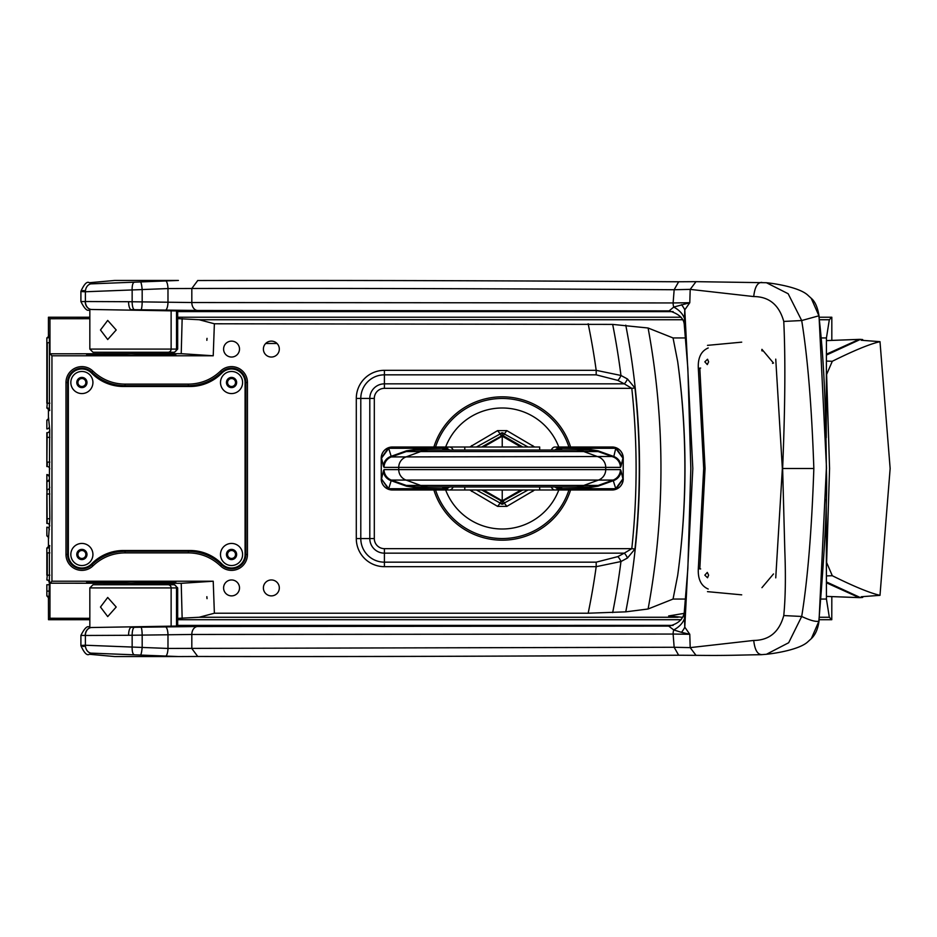 <?xml version="1.0" encoding="UTF-8"?>
<svg xmlns="http://www.w3.org/2000/svg" width="937" height="937" viewBox="0 0 937 937"><rect width="100%" height="100%" fill="white"/><g stroke="black" fill="none" stroke-linecap="round" stroke-linejoin="round"><path stroke-width="1.41" d="M265.698 343.481L277.012 343.481M685.076 613.231L668.643 615.949L682.698 617.342M685.521 337.941L673.047 337.941L677.697 361.659C687.418 432.425 687.418 503.649 677.697 575.341L673.047 599.059L648.099 608.991L625.764 611.849L588.167 613.22L214.374 613.22L199.171 617.26L177.679 618.373M673.047 599.059L685.521 599.059M821.163 599.059L826.434 599.059L826.27 499.339M819.418 617.26L829.327 617.26L826.434 599.059M182.153 618.373L181.228 583.318L213.226 581.221L214.374 613.22M206.96 598.146L207.03 598.661A12.743 12.743 0 0 1 206.866 596.67L206.878 597.197M207.03 598.661L206.866 596.67M231.544 357.044A7.964 7.964 0 0 0 239.509 349.079A7.964 7.964 0 0 0 231.544 341.115A7.964 7.964 0 0 0 223.592 349.079A7.964 7.964 0 0 0 231.544 357.044M231.544 595.885A7.964 7.964 0 0 0 239.509 587.921A7.964 7.964 0 0 0 231.544 579.956A7.964 7.964 0 0 0 223.592 587.921A7.964 7.964 0 0 0 231.544 595.885M271.355 595.885A7.964 7.964 0 0 0 279.32 587.921A7.964 7.964 0 0 0 271.355 579.956A7.964 7.964 0 0 0 263.391 587.921A7.964 7.964 0 0 0 271.355 595.885M673.047 337.941L648.099 328.009L612.669 324.401L214.374 323.78L199.171 319.74L177.679 318.627M213.226 581.221L51.945 581.221L51.945 355.779L213.226 355.779L214.374 323.78M188.337 384.135C200.787 383.947 211.504 379.614 220.488 371.111A15.894 15.894 0 0 1 247.45 382.519L247.45 554.481A15.894 15.894 0 0 1 220.488 565.889C211.422 557.363 200.705 553.017 188.337 552.865L125.089 552.865C112.639 553.053 101.922 557.386 92.95 565.889A15.894 15.894 0 0 1 65.988 554.481L65.988 382.519A15.894 15.894 0 0 1 92.95 371.111C102.016 379.637 112.733 383.983 125.089 384.135L188.337 384.135L188.337 385.728L125.089 385.728C112.299 385.575 101.219 381.078 91.838 372.247A14.301 14.301 0 0 0 67.581 382.519L67.581 554.481A14.301 14.301 0 0 0 91.838 564.753C101.126 555.957 112.217 551.46 125.089 551.272L188.337 551.272C201.127 551.424 212.207 555.922 221.589 564.753A14.301 14.301 0 0 0 245.857 554.481L245.857 382.519A14.301 14.301 0 0 0 221.589 372.247C212.301 381.043 201.221 385.54 188.337 385.728L125.008 385.927C112.182 385.763 101.091 381.254 91.721 372.411A14.114 14.114 0 0 0 67.769 382.519L67.769 554.481A14.114 14.114 0 0 0 91.721 564.589C101.009 555.782 112.112 551.272 125.008 551.073L188.419 551.073C201.232 551.237 212.324 555.735 221.718 564.589L220.488 565.889M271.355 357.044A7.964 7.964 0 0 0 279.32 349.079A7.964 7.964 0 0 0 271.355 341.115A7.964 7.964 0 0 0 263.391 349.079A7.964 7.964 0 0 0 271.355 357.044M220.488 371.111L221.718 372.411A14.114 14.114 0 0 1 245.658 382.519L245.658 554.481A14.114 14.114 0 0 1 221.718 564.589M213.226 355.779L181.228 353.682L182.153 318.627M206.878 339.803L206.96 338.854M89.835 618.291L49.954 618.256L48.501 619.708L89.835 619.708L48.501 619.708L48.443 597.337M829.327 617.26L831.775 619.708L831.822 596.611M49.192 582.498A2.553 2.542 -85.4 0 0 46.85 579.956L47.272 575.177L46.85 579.956A2.553 2.542 -90 0 1 49.392 582.509L49.029 598.403L46.85 595.885L46.85 591.106L49.157 591.106M46.85 552.889L46.85 548.11L49.392 545.568A2.553 2.542 -90 0 1 46.85 548.11L46.85 575.177M49.72 525.915A2.553 2.495 -175.1 0 0 47.166 523.42L46.85 474.579A2.553 2.354 -177.6 0 1 49.392 476.933L49.825 518.735L48.583 537.569M48.595 418.218L49.392 426.44A2.553 2.495 -4.9 0 1 46.85 428.935L46.85 420.221L48.583 418.534M49.298 410.535A2.553 2.542 -87.9 0 0 46.85 407.993L47.272 403.215L46.85 407.993A2.553 2.542 -90 0 1 49.392 410.547L49.263 410.066M49.263 335.821L49.392 335.387A2.553 2.542 -90 0 1 46.85 337.941L46.85 403.215M89.835 318.709L49.954 318.744L48.443 317.233L48.443 337.297M48.443 408.637L48.443 418.757M48.443 537.346L48.443 546.646M49.954 618.256L49.977 583.201L51.945 581.221M51.945 355.779L49.977 353.799L49.954 318.744M831.822 340.389L831.822 317.233L819.161 317.233M48.443 317.233L89.835 317.233M177.679 317.233L681.117 317.233M374.308 538.564A10.096 10.096 0 0 0 384.404 548.66L631.796 548.66L624.265 553.158A6.372 2.717 -118.2 0 1 627.427 558.042L620.962 561.532L596.19 566.674L384.404 566.674A28.11 28.11 0 0 1 356.294 538.564L356.294 398.436A28.11 28.11 0 0 1 384.404 370.326L596.19 370.326L620.962 375.468L627.427 378.958A6.372 2.717 -61.8 0 1 624.265 383.842L631.796 388.34L384.404 388.34A10.096 10.096 0 0 0 374.308 398.436L374.308 538.564L356.294 538.564M181.228 583.318L49.977 583.201M86.661 582.17L131.239 582.955L175.816 582.17L131.239 581.397L86.661 582.17M819.418 319.74L829.327 319.74L831.822 317.233M829.327 319.74L826.434 337.941L826.27 437.661M821.163 337.941L826.434 337.941M677.697 361.659A798.066 798.066 0 0 1 677.697 575.341M627.427 558.042L634.97 549L631.796 548.66A749.295 749.295 0 0 0 631.796 388.34L634.97 388L627.427 378.958M181.228 353.682L49.977 353.799M86.661 354.83L131.239 354.045L175.816 354.83L131.239 355.603L86.661 354.83M612.669 324.401A740.019 740.019 0 0 1 620.962 375.468A6.372 2.717 -61.9 0 1 617.799 380.375L596.19 374.835L384.404 374.835A23.612 23.612 0 0 0 360.792 398.436L360.792 538.564A23.612 23.612 0 0 0 384.404 562.165L596.19 562.165L617.799 556.625A6.372 2.717 -118.1 0 1 620.962 561.532A740.019 740.019 0 0 1 612.669 612.599M596.19 562.165L596.19 566.674A716.137 716.137 0 0 1 588.167 613.22M588.167 323.78A716.137 716.137 0 0 1 596.19 370.326L596.19 374.835M49.157 584.735L46.85 584.735L46.85 591.106M48.583 537.58L46.85 535.788A2.553 2.495 -175 0 1 48.665 538.178M49.392 529.674A2.553 2.495 -175.1 0 0 46.85 527.18L46.85 535.788M46.85 523.42L46.85 518.735L49.825 518.735M49.825 493.998L46.85 493.998L46.85 518.735M46.85 493.998L47.19 489.582A2.553 2.354 177.6 0 0 49.743 487.217M49.392 479.17A2.553 2.354 177.6 0 1 46.85 481.536L46.85 489.582M46.85 466.532L47.166 432.695A2.553 2.495 -4.9 0 0 49.72 430.188L49.392 476.933M49.825 437.368L46.85 437.368L46.85 462.105M46.85 437.368L46.85 432.695M49.743 468.887A2.553 2.354 -177.6 0 0 47.19 466.532L47.272 462.105L49.825 462.105M46.85 342.708L46.85 337.941L49.263 335.844M81.882 386.501A3.982 3.982 0 0 0 85.864 382.519A3.982 3.982 0 0 0 81.882 378.536A3.982 3.982 0 0 0 77.9 382.519A3.982 3.982 0 0 0 81.882 386.501M231.544 386.501A3.982 3.982 0 0 0 235.527 382.519A3.982 3.982 0 0 0 231.544 378.536A3.982 3.982 0 0 0 227.574 382.519A3.982 3.982 0 0 0 231.544 386.501M231.544 558.464A3.982 3.982 0 0 0 235.527 554.481A3.982 3.982 0 0 0 231.544 550.499A3.982 3.982 0 0 0 227.574 554.481A3.982 3.982 0 0 0 231.544 558.464M81.882 558.464A3.982 3.982 0 0 0 85.864 554.481A3.982 3.982 0 0 0 81.882 550.499A3.982 3.982 0 0 0 77.9 554.481A3.982 3.982 0 0 0 81.882 558.464M221.718 372.411C212.406 381.23 201.303 385.739 188.419 385.927M206.866 340.33A12.743 12.743 0 0 1 207.03 338.339M100.482 329.976L107.708 320.419L116.2 329.976L107.708 339.534L100.482 329.976M100.482 607.024L107.708 597.466L116.2 607.024L107.708 616.581L100.482 607.024M168.063 584.735A3.186 3.069 90 0 1 171.131 587.921L89.835 587.921L93.021 584.735L174.493 584.735L102.356 584.735M160.122 352.265L93.021 352.265L89.835 349.079L177.679 349.079L174.493 352.265L160.122 352.265M102.356 352.265L115.86 352.265M177.679 349.079L177.679 310.955L91.533 309.479A7.964 6.43 -90.1 0 1 85.208 301.527L80.91 301.585L80.91 291.302C84.236 283.97 87.036 281.112 89.32 282.751L89.32 282.751A7.964 6.805 78.5 0 1 90.245 282.646L114.794 280.444L178.405 280.444L90.924 283.876L90.245 282.646M176.519 626.15L176.519 587.921L177.679 587.921L177.679 626.045L91.533 627.521A7.964 6.43 90.1 0 0 85.208 635.473L80.91 635.415L80.91 645.698C84.236 653.03 87.036 655.888 89.32 654.249L89.32 654.249A7.964 6.805 -78.5 0 0 90.245 654.354L114.794 656.556L178.405 656.556L90.924 653.124L90.245 654.354M84.061 646.448C79.481 645.769 79.926 645.37 85.384 645.242L167.981 648.439L674.16 647.268L673.117 634.056L191.816 634.466L128.603 635.286A7.964 2.764 89.5 0 1 131.262 627.333L197.648 626.513L669.1 626.103A22.289 17.932 -91.7 0 0 669.323 626.092M673.106 625.401L177.679 625.401L673.141 625.377M128.603 635.286L85.208 635.473M197.871 656.474L178.405 656.556L197.871 656.474C340.635 656.743 501.014 656.31 679.009 655.209M773.493 573.948L761.945 587.663M708.22 589.033C701.087 585.965 697.784 579.183 698.323 568.677L703.699 468.5L698.323 368.323C697.784 357.817 701.087 351.035 708.22 347.967M84.061 290.552C79.481 291.231 79.926 291.63 85.384 291.758L167.981 288.561L191.816 288.491C335.083 288.221 495.86 288.631 674.16 289.732L673.117 302.944L191.816 302.534L128.603 301.714A7.964 2.764 -89.5 0 0 131.262 309.667L197.648 310.487L668.702 310.885A22.289 18.213 91.7 0 1 669.135 310.897C678.775 313.743 683.823 318.334 684.279 324.67L684.795 309.831L692.818 468.5L684.795 627.169L689.784 634.279L690.194 647.619L753.711 640.439C769.195 640.322 779.221 632.03 783.765 615.562C785.464 598.017 785.815 576.583 784.831 551.261L782.629 468.5L813.843 468.5C811.735 530.283 807.682 579.605 801.697 616.464C810.025 620.376 815.74 621.957 818.833 621.184C825.04 547.349 827.547 496.458 826.352 468.5L819.032 620.938L811.337 638.612L807.987 641.658C800.257 649.224 776.808 653.218 766.443 654.272L761.184 654.694C737.571 655.033 728.4 655.713 696.004 655.338L696.601 655.314M811.231 638.706L811.313 638.636C815.424 634.747 817.989 628.868 819.032 620.962M783.765 615.562L801.697 616.464L788.673 642.735L766.443 654.272M681.48 632.334L689.784 634.279L673.117 634.056A7.964 4.427 89.9 0 1 673.75 629.933L668.702 626.115A22.289 18.213 -91.7 0 0 669.135 626.103L669.135 626.103C678.165 623.784 683.202 619.181 684.279 612.329L684.795 627.169A22.289 13.528 142.8 0 1 681.48 632.334L673.75 629.933A22.289 14.723 164.6 0 0 684.115 619.392M674.16 647.268L690.194 647.619L696.004 655.338L678.657 655.232L674.16 647.268M89.835 587.921L89.835 627.403A7.964 7.332 -92.3 0 0 89.694 627.38L89.694 627.38A7.964 7.332 -92.3 0 0 89.425 627.403M91.58 627.521A7.964 6.372 89.8 0 0 85.384 635.473L85.384 645.242A7.964 6.36 89.1 0 0 90.924 653.124M134.506 627.298A7.964 2.471 89.5 0 0 132.152 635.263L132.152 646.682A7.964 2.46 93.1 0 0 134.003 654.6M140.96 627.228A7.964 1.113 89.1 0 1 142.178 635.181L142.178 647.116A7.964 1.113 94.4 0 1 140.527 655.045M165.299 626.83A7.964 2.577 89 0 1 167.981 634.794L167.981 648.439A7.964 2.577 91.6 0 1 165.228 656.404M761.84 654.612C757.483 654.576 754.777 649.856 753.711 640.439M681.48 304.666A22.289 13.528 -142.8 0 1 684.795 309.831L689.784 302.721L673.75 307.067L669.1 310.897A22.289 17.932 91.7 0 1 669.323 310.908M673.106 311.599L177.679 311.599L673.141 311.623M128.603 301.714L85.208 301.527M134.296 352.265L174.493 352.265M679.009 281.791C501.049 280.678 340.67 280.257 197.871 280.526L197.625 280.526M684.115 317.608A22.289 14.723 -164.6 0 0 673.75 307.067A7.964 4.427 -89.9 0 1 673.117 302.944L689.784 302.721L690.194 289.381L753.711 296.56C769.101 296.631 779.115 304.923 783.765 321.438C785.522 358.121 785.147 407.138 782.629 468.5M762.203 350.988A1.593 0.703 -74.3 0 1 761.945 349.337L773.493 363.052L772.533 363.369M813.843 468.5C811.735 406.635 807.682 357.313 801.697 320.536L818.833 315.816C823.459 353.354 825.966 404.245 826.352 468.5M811.208 298.259L819.032 316.038L826.528 468.5M783.765 321.438L801.697 320.536L788.158 293.738L766.443 282.728L696.004 281.662L690.194 289.381L674.16 289.732L678.657 281.768C500.815 280.678 340.518 280.257 197.742 280.526L191.816 288.491L191.816 302.534A7.964 5.938 -90 0 0 197.648 310.487M89.835 349.079L89.835 309.597A7.964 7.332 92.3 0 1 89.694 309.62L89.694 309.62A7.964 7.332 92.3 0 1 89.425 309.597M91.58 309.479A7.964 6.372 -89.8 0 1 85.384 301.527L85.384 291.758A7.964 6.36 -89.1 0 1 90.924 283.876M134.506 309.702A7.964 2.471 -89.5 0 1 132.152 301.737L132.152 290.318A7.964 2.46 -93.1 0 1 134.003 282.4M140.96 309.772A7.964 1.113 -89.1 0 0 142.178 301.819L142.178 289.884A7.964 1.113 -94.4 0 0 140.527 281.955M165.299 310.17A7.964 2.577 -89 0 0 167.981 302.206L167.981 288.561A7.964 2.577 -91.6 0 0 165.228 280.596M761.84 282.388C757.483 282.424 754.777 287.144 753.711 296.56M231.544 371.474A11.045 11.045 0 0 0 220.5 382.519A11.045 11.045 0 0 0 231.544 393.563A11.045 11.045 0 0 0 242.601 382.519A11.045 11.045 0 0 0 231.544 371.474M231.544 377.424A5.095 5.095 0 0 0 226.449 382.519A5.095 5.095 0 0 0 231.544 387.613A5.095 5.095 0 0 0 236.639 382.519A5.095 5.095 0 0 0 231.544 377.424M81.882 543.437A11.045 11.045 0 0 0 70.825 554.481A11.045 11.045 0 0 0 81.882 565.526A11.045 11.045 0 0 0 92.927 554.481A11.045 11.045 0 0 0 81.882 543.437M81.882 549.387A5.095 5.095 0 0 0 76.787 554.481A5.095 5.095 0 0 0 81.882 559.576A5.095 5.095 0 0 0 86.977 554.481A5.095 5.095 0 0 0 81.882 549.387M81.882 371.474A11.045 11.045 0 0 0 70.825 382.519A11.045 11.045 0 0 0 81.882 393.563A11.045 11.045 0 0 0 92.927 382.519A11.045 11.045 0 0 0 81.882 371.474M81.882 377.424A5.095 5.095 0 0 0 76.787 382.519A5.095 5.095 0 0 0 81.882 387.613A5.095 5.095 0 0 0 86.977 382.519A5.095 5.095 0 0 0 81.882 377.424M231.544 543.437A11.045 11.045 0 0 0 220.5 554.481A11.045 11.045 0 0 0 231.544 565.526A11.045 11.045 0 0 0 242.601 554.481A11.045 11.045 0 0 0 231.544 543.437M231.544 549.387A5.095 5.095 0 0 0 226.449 554.481A5.095 5.095 0 0 0 231.544 559.576A5.095 5.095 0 0 0 236.639 554.481A5.095 5.095 0 0 0 231.544 549.387M221.87 373.067A13.54 13.54 0 0 1 245.084 382.519L245.084 554.481A13.54 13.54 0 0 1 221.87 563.933A44.578 44.578 0 0 0 189.965 550.499L123.461 550.499A44.578 44.578 0 0 0 91.568 563.933A13.54 13.54 0 0 1 68.342 554.481L68.342 382.519A13.54 13.54 0 0 1 91.568 373.067A44.578 44.578 0 0 0 123.461 386.501L189.965 386.501A44.578 44.578 0 0 0 221.87 373.067M826.387 581.912L860.389 597.583L862.544 597.466L863.27 596.588M862.544 597.466L860.564 597.607A12.743 2.167 -94 0 1 860.529 597.607A12.743 2.167 -94 0 1 860.389 597.583A12.743 12.029 -80.3 0 1 859.1 597.607L826.399 582.791M862.403 597.431L861.255 596.74L879.995 595.335C869.864 593.016 853.97 586.48 832.302 575.728L826.375 575.904M863.27 340.412L862.544 339.534L861.255 340.26L879.995 341.665L890.15 468.5L879.995 595.335M832.302 575.728L826.61 562.516L829.561 468.5L826.61 374.484L832.302 361.272L826.375 361.096M879.995 341.665C869.864 343.984 853.97 350.52 832.302 361.272M862.403 339.569L860.389 339.417L826.387 355.088M826.399 354.209L859.1 339.393L826.633 340.599M826.727 340.588L859.194 339.37A12.743 2.167 -92.1 0 0 859.1 339.393A12.743 12.029 -99.7 0 1 860.389 339.417A12.743 2.167 -86 0 1 860.529 339.393A12.743 2.167 -86 0 1 860.564 339.393L860.564 339.393A12.743 12.743 0 0 0 859.194 339.37A12.743 2.167 -92.1 0 1 859.206 339.37M826.633 596.4L859.1 597.607A12.743 2.167 -87.9 0 0 859.194 597.63A12.743 12.743 0 0 0 860.564 597.607M704.823 361.834L707.54 359.234L708.618 361.834L707.294 364.587L704.823 361.834M708.618 575.166L707.294 572.413L704.823 575.166L707.54 577.766L708.618 575.166M699.81 568.911L705.057 468.5L699.81 368.089M775.742 359.14L782.36 468.5L775.742 577.86M707.494 591.645L741.706 594.843M707.494 345.355L741.706 342.157M558.792 489.992A60.507 60.507 0 0 1 445.672 489.992M445.672 447.008A60.507 60.507 0 0 1 558.792 447.008M534.652 489.992L506.847 506.378L497.606 506.378L469.812 489.992M469.812 447.008L497.606 430.622L506.847 430.622L534.652 447.008M528.058 489.992L502.232 504.165L476.406 489.992M476.406 447.008L502.232 432.835L528.058 447.008M481.677 489.992L502.232 501.436L502.232 489.992M502.232 447.008L502.232 435.564L481.677 447.008M497.606 506.378L499.843 503.52L504.621 503.52L506.847 506.378M522.787 447.008L503.298 435.752L504.621 433.48L499.843 433.48L501.154 435.752M522.787 489.992L502.232 501.436L502.232 504.165L501.471 504.106M501.471 432.894L502.232 432.835L502.232 435.564L503.298 435.752M471.733 491.445L472.471 489.992M531.993 489.992L532.731 491.445M471.733 445.555L472.471 447.008M531.993 447.008L532.731 445.555M497.606 430.622L499.843 433.48M504.621 433.48L506.847 430.622M568.911 447.008A70.064 70.064 0 0 0 435.553 447.008M435.553 489.992A70.064 70.064 0 0 0 568.911 489.992M570.586 489.992A71.645 71.645 0 0 1 433.878 489.992M433.878 447.008A71.645 71.645 0 0 1 570.586 447.008M568.302 486.971L572.343 486.971M384.053 467.387A11.15 11.103 90 0 1 391.361 456.916L406.26 451.564L420.678 451.564A25.475 25.369 -90 0 1 429.357 450.029L415.677 450.029A9.557 6.676 90 0 0 419.015 448.753L406.33 450.861L390.647 456.495A11.15 10.389 166.6 0 0 383.444 466.146L384.053 467.387L398.74 467.387L398.74 469.613L605.724 469.613L605.724 467.387L398.74 467.387A11.15 11.103 90 0 1 406.037 456.916L613.817 456.495A11.15 10.389 13.4 0 1 621.02 466.146L620.411 467.387L605.724 467.387A11.15 11.103 90 0 0 598.427 456.916L583.786 451.564L420.678 451.564L406.037 456.916L391.361 456.916L388.726 448.401L381.535 458.146L383.444 466.146M429.357 450.029L588.787 450.029A9.557 6.676 90 0 1 585.449 448.753L598.122 450.861L613.817 456.495L615.738 448.401L622.929 458.146L621.02 466.146M623.246 458.146L623.175 458.146A11.15 11.103 90 0 0 612.072 447.008L612.095 447.008A11.15 11.15 0 0 1 623.246 458.146L623.175 478.854L623.175 458.146L616.019 447.839L615.105 448.284A9.557 6.676 -90 0 0 611.767 447.008L616.019 447.839M551.261 450.029A9.557 5.107 -90 0 1 554.985 447.008L611.767 447.008M381.218 458.146L381.289 458.146A11.15 11.103 90 0 1 392.38 447.008L392.369 447.008A11.15 11.15 0 0 0 381.218 458.146L381.289 478.854L381.289 458.146L388.445 447.839L389.359 448.284A9.557 6.676 -90 0 1 392.697 447.008L388.445 447.839M464.787 450.029L464.787 447.008L392.697 447.008M464.787 447.008L539.677 447.008L539.677 450.029M620.411 467.387A11.15 11.103 90 0 0 613.103 456.916L598.204 451.564L588.787 450.029M575.107 450.029A25.475 25.369 -90 0 1 583.786 451.564L598.204 451.564A9.557 0.96 109.8 0 1 598.122 450.861M556.063 450.029A9.557 4.638 -55.7 0 1 559.014 448.753L562.61 450.029M554.985 447.008A9.557 6.676 90 0 1 558.323 448.284L585.449 448.753M554.915 450.029A9.557 4.451 -56.4 0 1 558.323 448.284L615.105 448.284M620.411 469.613A11.15 11.103 -90 0 1 613.103 480.084L598.204 485.436L420.678 485.436A25.475 25.369 90 0 0 429.357 486.971L588.787 486.971A9.557 6.676 -90 0 0 585.449 488.247L598.122 486.139L613.817 480.505A11.15 10.389 -13.4 0 0 621.02 470.854L620.411 469.613L605.724 469.613A11.15 11.103 -90 0 1 598.427 480.084L613.103 480.084L615.738 488.599L622.929 478.854L621.02 470.854M429.357 486.971L415.677 486.971A9.557 6.676 -90 0 1 419.015 488.247L406.33 486.139L390.647 480.505A11.15 10.389 -166.6 0 1 383.444 470.854L384.053 469.613L398.74 469.613A11.15 11.103 -90 0 0 406.037 480.084L598.427 480.084L583.786 485.436A25.475 25.369 90 0 1 575.107 486.971M448.39 486.971A9.557 4.638 124.3 0 1 445.45 488.247L441.854 486.971L436.15 486.971M616.019 489.161L611.767 489.992A9.557 6.676 90 0 0 615.105 488.716L616.019 489.161L623.175 478.854A11.15 11.103 -90 0 1 612.072 489.992L539.677 489.992L612.095 489.992A11.15 11.15 0 0 0 623.246 478.854M464.787 486.971L464.787 489.992L539.677 489.992L539.677 486.971M464.787 489.992L392.369 489.992L388.445 489.161L381.535 478.854L383.444 470.854M598.122 486.139A9.557 0.96 -109.8 0 1 598.204 485.436L588.787 486.971M556.063 486.971A9.557 4.638 55.7 0 0 559.014 488.247L562.61 486.971M551.261 486.971A9.557 5.107 90 0 0 554.985 489.992A9.557 6.676 -90 0 0 558.323 488.716L585.449 488.247M554.915 486.971A9.557 4.451 56.4 0 0 558.323 488.716L615.105 488.716M406.33 450.861A9.557 0.96 70.2 0 1 406.26 451.564L415.677 450.029M448.39 450.029A9.557 4.638 -124.3 0 0 445.45 448.753L441.854 450.029M453.203 450.029A9.557 5.107 -90 0 0 449.479 447.008A9.557 6.676 90 0 0 446.141 448.284L419.015 448.753M449.549 450.029A9.557 4.451 -123.6 0 0 446.141 448.284L389.359 448.284M406.33 486.139A9.557 0.96 -70.2 0 0 406.26 485.436L420.678 485.436L406.037 480.084L391.361 480.084L406.26 485.436L415.677 486.971M384.053 469.613A11.15 11.103 -90 0 0 391.361 480.084L388.726 488.599L381.289 478.854A11.15 11.103 -90 0 0 392.38 489.992A11.15 11.15 0 0 1 381.218 478.854M453.203 486.971A9.557 5.107 90 0 1 449.479 489.992A9.557 6.676 -90 0 1 446.141 488.716L419.015 488.247M388.445 489.161L389.359 488.716A9.557 6.676 90 0 0 392.697 489.992M449.549 486.971A9.557 4.451 123.6 0 1 446.141 488.716L389.359 488.716M199.171 617.26L678.083 617.26M65.988 382.519L67.769 382.519M177.679 619.708L681.164 619.708L177.679 619.708M819.161 619.708L831.763 619.708L819.161 619.708M49.392 545.568L49.392 582.509M49.392 426.44L49.72 430.188M49.392 335.387L49.392 410.547M648.099 328.009A774.149 774.149 0 0 1 648.099 608.991M634.97 388A752.47 752.47 0 0 1 634.97 549M625.764 611.849A752.727 752.727 0 0 0 625.764 325.151M199.171 319.74L682.733 319.74M356.294 398.436L369.799 398.436A14.605 14.605 0 0 1 384.404 383.842L384.404 370.326M617.799 556.625L624.265 553.158L384.404 553.158A14.605 14.605 0 0 1 369.799 538.564L369.799 398.436L374.308 398.436M384.404 388.34L384.404 383.842L624.265 383.842L617.799 380.375M384.404 548.66L384.404 566.674M49.029 598.403A2.553 2.542 98.4 0 0 46.85 595.885A2.553 2.542 107.4 0 1 48.63 598.31M49.825 575.177L47.272 575.177L47.272 552.889L49.825 552.889M48.63 545.685A2.553 2.542 -107.4 0 1 46.85 548.11M47.143 579.956A2.553 2.542 -90 0 1 49.696 582.509M49.696 545.568A2.553 2.542 -90 0 1 47.143 548.11M48.665 417.925A2.553 2.495 -5 0 1 46.85 420.315M46.85 480.997A2.553 2.354 177.6 0 0 49.38 478.643M46.85 475.106A2.553 2.354 -177.6 0 1 49.38 477.46M49.825 403.215L47.272 403.215L47.272 342.708L49.825 342.708M49.298 335.387A2.553 2.542 -92.1 0 1 46.85 337.941M47.143 407.993A2.553 2.542 -90 0 1 49.696 410.547M49.696 335.387A2.553 2.542 -90 0 1 47.143 337.941M92.95 565.889L91.721 564.589M67.769 554.481L65.988 554.481M245.658 554.481L247.45 554.481M245.658 382.519L247.45 382.519M125.008 551.073L125.089 552.865M188.337 552.865L188.419 551.073M125.089 384.135L125.008 385.927M91.721 372.411L92.95 371.111M171.131 310.545L171.131 349.079A3.186 3.069 90 0 1 168.063 352.265M197.648 626.513A7.964 5.938 90 0 0 191.816 634.466L191.816 648.509L197.742 656.474C340.518 656.743 500.815 656.322 678.657 655.232M171.131 626.455L171.131 587.921L176.519 587.921A3.186 3.069 -90 0 0 173.45 584.735M176.519 310.85L176.519 349.079A3.186 3.069 -90 0 1 173.45 352.265M698.323 568.677L700.665 568.935M700.665 368.065L698.323 368.323M859.206 597.63A12.743 2.167 -87.9 0 1 859.194 597.63L826.727 596.412M520.972 489.992L502.232 500.815L483.492 489.992M483.492 447.008L502.232 436.185L520.972 447.008M499.843 503.52L501.154 501.248M503.298 501.248L504.621 503.52M46.85 407.993L49.263 410.09M684.268 612.318L687.863 568.49L690.827 468.5L687.863 368.51L684.268 324.682M90.022 627.357L89.694 627.38C87.574 625.272 84.646 627.954 80.91 635.415M114.794 656.556L89.32 654.249M819.032 316.038L819.032 316.038C817.696 307.465 815.131 301.573 811.325 298.376L807.987 295.342C800.28 287.811 776.937 283.782 766.443 282.728M90.022 309.643L89.694 309.62C87.574 311.728 84.646 309.046 80.91 301.585M89.32 282.751L114.794 280.444M678.657 281.768L696.004 281.662M177.679 587.921L174.493 584.735M862.544 339.534L860.564 339.393M502.232 504.165L502.993 504.106M502.232 432.835L502.993 432.894"/></g></svg>
